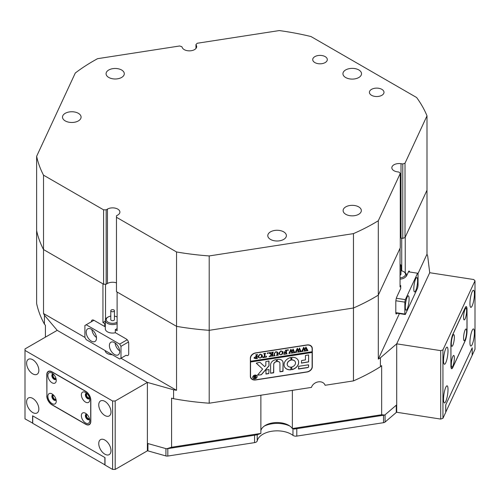 <?xml version="1.0" encoding="UTF-8"?>
<svg xmlns="http://www.w3.org/2000/svg" width="500" height="500" viewBox="0 0 500 500"><rect width="100%" height="100%" fill="white"/><g stroke="black" fill="none" stroke-linecap="round" stroke-linejoin="round"><path stroke-width="0.75" d="M381.662 414.738L384.769 415.05L294.3 429.05L292.356 428.55L381.662 414.738L381.662 365.644L380.419 366.706L380.419 357.781A198.594 114.656 0 0 1 378.306 359.094L378.306 295.131L400.294 247.756L400.294 173.375L399.006 172.087L397.244 171.819A7.287 4.206 0 0 1 391.844 167.75A7.287 4.206 0 0 1 401.019 163.688L402.781 163.962L405.012 163.219L426.994 115.844A198.594 114.656 0 0 0 416.631 97.525L311.019 36.55A198.594 114.656 0 0 0 279.288 30.569L197.237 43.256L195.95 44.55L195.95 48.475M260.875 430.581A16.4 9.469 180 0 1 265.494 425.306A16.4 9.469 180 0 1 288.681 425.306L288.681 425.306A16.4 9.469 180 0 1 292.356 428.55L292.356 390.35M105.319 321.163L102.944 322.531L102.944 283.856L43.519 249.55A198.594 114.656 0 0 1 36.631 230.688L36.631 156.306A198.594 114.656 0 0 0 43.519 175.169L103.588 209.844L106.163 209.844L106.163 284.225L107.45 283.481L107.45 209.1A7.287 4.206 0 0 1 115.394 208.188A7.287 4.206 0 0 1 119.894 212.075A7.287 4.206 0 0 1 117.756 215.05L116.469 215.794L116.469 291.663L176.537 326.344A198.594 114.656 0 0 0 209.2 330.319L353.462 308L353.462 380.894L325.106 385.281A7.287 5.75 155.1 0 0 324.9 384.756A7.287 5.75 155.1 0 0 317.944 381.938A7.287 5.75 155.1 0 0 311.475 387.394L209.2 403.212L209.2 330.319L353.462 308A198.594 114.656 0 0 0 378.306 295.131L400.056 248.263L400.056 286.944L400.719 285.519L400.719 288.494L396.756 297.031A3.644 0.769 98.8 0 0 395.812 302.038L395.812 312.45A3.644 0.769 98.8 0 0 396.2 314.019A3.644 0.769 98.8 0 0 396.756 313.394L396.844 313.206M176.537 390.312L120.981 358.237L126.131 355.262A3.644 2.106 -120 0 0 127.956 355.444A3.644 2.106 -120 0 0 128.706 353.775L128.706 343.356A3.644 2.106 -120 0 0 126.131 338.894L115.312 332.65L115.312 329.675L117.112 330.712L117.112 292.038L176.537 326.344L176.537 390.312A198.594 114.656 0 0 1 173.575 389.781L173.575 398.706A198.594 114.656 0 0 0 209.2 403.212M173.575 398.706L171.575 398.144L171.575 447.238L260.875 433.419L260.875 395.219M405.012 163.219L405.012 237.6L426.994 190.225L426.994 254.194A198.594 114.656 0 0 1 427.681 255.938L429.712 272.719L396.706 343.837L396.706 404.831L384.769 415.05M399.419 313.606L378.306 359.094M426.994 254.194L417.975 273.625M426.994 115.844L426.994 190.225L405.244 237.087L405.244 272.688M409.469 271.969A3.644 0.769 98.8 0 0 409.106 271.006A3.644 0.769 98.8 0 0 408.544 271.631L406.419 276.212M400.719 285.519L400.056 285.419M112.338 354.738A7.469 4.312 180 0 1 105.138 350.581M102.944 322.531L104.744 323.575L104.744 326.55L105.319 326.219M91.35 321.788A3.644 2.106 -120 0 1 92.1 320.119A3.644 2.106 -120 0 1 93.925 320.3L84.906 325.506L84.906 337.406L43.519 313.519L43.519 249.55L103.588 284.225L103.588 209.844M93.925 320.3L104.744 326.55M104.744 323.575L105.319 323.244M117.112 328.631L115.312 329.675M289.844 426.05A20.044 11.569 0 0 0 264.337 426.05A20.044 11.569 0 0 1 282.275 423.8A20.044 11.569 0 0 1 289.844 426.05M260.875 433.419L257.05 434.812L166.581 448.806L171.575 447.238M173.575 389.781L147.387 382.406L147.387 443.4L166.581 448.806M353.462 380.894A198.594 114.656 0 0 0 380.419 366.706M43.519 175.169L43.519 249.55A198.594 114.656 0 0 1 36.631 230.688L36.631 303.581A198.594 114.656 0 0 0 44.438 324.15L44.438 315.225A198.594 114.656 0 0 1 43.519 313.519M45.412 337.156L45.412 325.306L44.438 324.15M325.106 385.281L324.631 384.263M255.637 379.963L307.025 372.013A5.469 4.312 155.1 0 0 312.306 366.731L312.306 348.587A5.469 4.312 155.1 0 0 311.981 347.1A5.469 4.312 155.1 0 0 307.025 344.938L255.637 352.887A5.469 4.312 155.1 0 0 250.356 358.169L250.356 376.319A5.469 4.312 155.1 0 0 250.681 377.8A5.469 4.312 155.1 0 0 255.637 379.963L255.569 379.819M115.181 401.006L115.181 469.431L112.606 469.431L112.606 401.006L115.181 401.006L147.387 382.406L57.206 330.344L44.438 315.225M440.7 350.644L442.938 349.9L442.938 418.331L440.7 419.075L440.7 350.644L396.706 343.837L380.419 357.781M250.538 377.438A5.469 4.312 155.1 0 0 251.244 378.269M311.969 347.7A5.469 4.312 155.1 0 0 311.8 346.756M413.806 288.794A7.287 1.538 98.8 0 0 414.581 291.931A7.287 1.538 98.8 0 0 416.55 288.2A7.287 1.538 98.8 0 0 417.581 280.663A7.287 1.538 98.8 0 0 416.806 277.525A7.287 1.538 98.8 0 0 414.844 281.262A7.287 1.538 98.8 0 0 413.806 288.794M405.319 307.081A7.287 1.538 98.8 0 0 406.094 310.219A7.287 1.538 98.8 0 0 408.062 306.488A7.287 1.538 98.8 0 0 409.094 298.956A7.287 1.538 98.8 0 0 408.319 295.819A7.287 1.538 98.8 0 0 406.356 299.55A7.287 1.538 98.8 0 0 405.319 307.081M418.05 285.6L418.05 273.7L417.581 273.225L405.319 299.644L404.85 302.15L404.85 314.05L405.319 314.519L417.581 288.1L418.05 285.6M417.581 273.225L408.462 271.819M396.337 298.256L405.319 299.644M395.819 312.65L404.85 314.05M404.85 302.15L395.887 300.763M405.319 314.519L395.838 313.05M400.056 277.875A6.375 3.681 0 0 0 405.188 275.394A6.375 3.681 0 0 0 403.644 271.631A6.375 3.681 0 0 0 400.956 270.706M400.056 275.144A1.825 1.05 0 0 0 400.956 274.237L400.956 265.312A1.825 1.05 0 0 0 400.056 264.406M403.644 271.631L404.288 272.006A7.287 4.206 180 0 1 406.419 274.981A7.287 4.206 180 0 1 400.056 279.15M400.056 266.212A1.825 1.05 0 0 0 400.956 265.312M257.225 434.744L257.225 440.881A3.644 2.106 180 0 1 254.556 442.631L254.556 435.194L167.825 448.612L167.825 456.05A2.731 1.575 180 0 1 166.406 456.05A2.731 1.575 180 0 1 165.919 455.944L165.919 448.619M257.225 440.881A20.044 11.569 180 0 1 282.275 431.238A20.044 11.569 180 0 1 292.962 435.35L292.962 428.688M296.794 436.1L296.794 428.663L383.525 415.244L383.525 422.681L296.794 436.1A3.644 2.106 180 0 1 292.962 435.35M445.763 412.238L445.763 404.8L472.169 347.9L472.169 355.337L445.719 412.231M396.65 404.881L396.706 411.863M396.65 411.987A2.731 1.575 180 0 1 396.275 412.463L396.275 405.2M385.081 414.781L385.081 422.044L396.275 412.463M385.081 422.044A2.731 1.575 180 0 1 383.525 422.681M167.825 456.05L254.556 442.631M147.931 443.55L147.931 450.881L165.919 455.944M147.931 450.881A2.731 1.575 180 0 1 147.387 450.681M105.006 464.894L32.731 423.319L32.731 415.881L104.875 457.531L104.875 464.969M448.006 389.556A8.656 1.831 98.8 0 0 447.088 385.831A8.656 1.831 98.8 0 0 444.75 390.269A8.656 1.831 98.8 0 0 443.525 399.212A8.656 1.831 98.8 0 0 444.444 402.938A8.656 1.831 98.8 0 0 446.775 398.5A8.656 1.831 98.8 0 0 448.006 389.556M448.006 350.881A8.656 1.831 98.8 0 0 447.088 347.156A8.656 1.831 98.8 0 0 444.75 351.587A8.656 1.831 98.8 0 0 443.525 360.531A8.656 1.831 98.8 0 0 444.444 364.256A8.656 1.831 98.8 0 0 446.775 359.825A8.656 1.831 98.8 0 0 448.006 350.881M474.412 332.663A8.656 1.831 98.8 0 0 473.494 328.931A8.656 1.831 98.8 0 0 471.156 333.369A8.656 1.831 98.8 0 0 469.931 342.312A8.656 1.831 98.8 0 0 470.85 346.037A8.656 1.831 98.8 0 0 473.181 341.606A8.656 1.831 98.8 0 0 474.412 332.663M474.412 293.981A8.656 1.831 98.8 0 0 473.494 290.256A8.656 1.831 98.8 0 0 471.156 294.688A8.656 1.831 98.8 0 0 469.931 303.637A8.656 1.831 98.8 0 0 470.85 307.362A8.656 1.831 98.8 0 0 473.181 302.925A8.656 1.831 98.8 0 0 474.412 293.981M442.938 418.331L445.719 412.337L445.719 404.9L472.219 347.8L472.219 355.238L475 349.244L475 280.812L442.938 349.9M440.7 419.075L396.706 412.269L396.706 343.837L429.712 272.719L473.713 279.525L475 280.812M450.906 365.606A7.287 1.538 98.8 0 0 451.675 368.744A7.287 1.538 98.8 0 0 452.788 367.494L465.144 340.875A7.287 1.538 98.8 0 0 467.031 330.856L467.031 309.731A7.287 1.538 98.8 0 0 466.256 306.594A7.287 1.538 98.8 0 0 465.144 307.85L452.788 334.469A7.287 1.538 98.8 0 0 450.906 344.481L450.906 365.606M53.663 395.238A2.275 1.312 -120 0 0 53.494 395.312A2.275 1.312 -120 0 0 53.019 396.356A2.275 1.312 -120 0 0 54.013 398.65A2.275 1.312 -120 0 0 55.769 399.256A2.275 1.312 -120 0 0 55.919 399.144M53.663 374.412A2.275 1.312 -120 0 0 53.494 374.487A2.275 1.312 -120 0 0 53.019 375.531A2.275 1.312 -120 0 0 54.013 377.819A2.275 1.312 -120 0 0 55.769 378.431A2.275 1.312 -120 0 0 55.919 378.319M87.163 414.581A2.275 1.312 -120 0 0 86.988 414.65A2.275 1.312 -120 0 0 86.519 415.694A2.275 1.312 -120 0 0 87.513 417.987A2.275 1.312 -120 0 0 89.269 418.594A2.275 1.312 -120 0 0 89.412 418.481M87.163 393.75A2.275 1.312 -120 0 0 86.988 393.825A2.275 1.312 -120 0 0 86.519 394.869A2.275 1.312 -120 0 0 87.513 397.163A2.275 1.312 -120 0 0 89.269 397.769A2.275 1.312 -120 0 0 89.412 397.656M38.85 409A8.656 4.994 -120 0 0 35.069 400.294A8.656 4.994 -120 0 0 28.4 397.975A8.656 4.994 -120 0 0 26.612 401.931A8.656 4.994 -120 0 0 30.387 410.644A8.656 4.994 -120 0 0 37.056 412.962A8.656 4.994 -120 0 0 38.85 409M38.85 370.325A8.656 4.994 -120 0 0 35.069 361.613A8.656 4.994 -120 0 0 28.4 359.294A8.656 4.994 -120 0 0 26.612 363.256A8.656 4.994 -120 0 0 30.387 371.962A8.656 4.994 -120 0 0 37.056 374.281A8.656 4.994 -120 0 0 38.85 370.325M110.994 450.65A8.656 4.994 -120 0 0 107.219 441.944A8.656 4.994 -120 0 0 100.55 439.625A8.656 4.994 -120 0 0 98.756 443.587A8.656 4.994 -120 0 0 102.531 452.294A8.656 4.994 -120 0 0 109.2 454.613A8.656 4.994 -120 0 0 110.994 450.65M110.994 411.975A8.656 4.994 -120 0 0 107.219 403.269A8.656 4.994 -120 0 0 100.55 400.95A8.656 4.994 -120 0 0 98.756 404.906A8.656 4.994 -120 0 0 102.531 413.619A8.656 4.994 -120 0 0 109.2 415.938A8.656 4.994 -120 0 0 110.994 411.975M115.181 469.431L147.387 450.838L147.387 382.406L57.206 330.344L25 348.938L25 418.856L32.731 423.169M32.6 423.244L32.6 415.806L105.006 457.606L105.006 465.044L112.606 469.431M112.606 401.006L25 350.425M46.775 395.875A7.287 4.206 -120 0 0 51.925 404.8L85.681 424.288A7.287 4.206 -120 0 0 89.325 424.644A7.287 4.206 -120 0 0 90.831 421.312L90.831 400.188A7.287 4.206 -120 0 0 85.681 391.262L51.925 371.775A7.287 4.206 -120 0 0 48.281 371.413A7.287 4.206 -120 0 0 46.775 374.75L46.9 395.8A7.287 4.206 -120 0 0 52.056 404.725L85.55 424.062A7.287 4.206 -120 0 0 89.194 424.425A7.287 4.206 -120 0 0 90.706 421.087L90.706 400.262A7.287 4.206 -120 0 0 85.55 391.337L52.056 371.994A7.287 4.206 -120 0 0 48.412 371.637A7.287 4.206 -120 0 0 46.9 374.969L46.9 395.8M56.244 401.188A5.919 3.419 -120 0 0 52.056 393.938A5.919 3.419 -120 0 0 47.869 396.356A5.919 3.419 -120 0 0 52.056 403.606A5.919 3.419 -120 0 0 56.244 401.188M53.219 394.8A3.1 1.787 -120 0 0 52.5 394.938A3.1 1.787 -120 0 0 51.863 396.356A3.1 1.787 -120 0 0 53.212 399.475A3.1 1.787 -120 0 0 55.6 400.3A3.1 1.787 -120 0 0 56.075 399.75M52.819 394.819A3.1 1.787 -120 0 0 52.444 396.019A3.1 1.787 -120 0 0 53.606 398.931A3.1 1.787 -120 0 0 55.862 400.087M56.244 380.363A5.919 3.419 -120 0 0 52.056 373.113A5.919 3.419 -120 0 0 47.869 375.531A5.919 3.419 -120 0 0 52.056 382.781A5.919 3.419 -120 0 0 56.244 380.363M53.219 373.975A3.1 1.787 -120 0 0 52.5 374.113A3.1 1.787 -120 0 0 51.863 375.531A3.1 1.787 -120 0 0 53.212 378.644A3.1 1.787 -120 0 0 55.6 379.475A3.1 1.787 -120 0 0 56.075 378.925M52.819 373.994A3.1 1.787 -120 0 0 52.444 375.194A3.1 1.787 -120 0 0 53.606 378.1A3.1 1.787 -120 0 0 55.862 379.263M89.738 420.531A5.919 3.419 -120 0 0 85.55 413.275A5.919 3.419 -120 0 0 81.363 415.694A5.919 3.419 -120 0 0 85.55 422.944A5.919 3.419 -120 0 0 89.738 420.531M86.713 414.137A3.1 1.787 -120 0 0 86 414.275A3.1 1.787 -120 0 0 85.356 415.694A3.1 1.787 -120 0 0 86.706 418.812A3.1 1.787 -120 0 0 89.094 419.644A3.1 1.787 -120 0 0 89.575 419.087M86.319 414.156A3.1 1.787 -120 0 0 85.938 415.363A3.1 1.787 -120 0 0 87.1 418.269A3.1 1.787 -120 0 0 89.356 419.425M89.738 399.7A5.919 3.419 -120 0 0 85.55 392.45A5.919 3.419 -120 0 0 81.363 394.869A5.919 3.419 -120 0 0 85.55 402.119A5.919 3.419 -120 0 0 89.738 399.7M86.713 393.312A3.1 1.787 -120 0 0 86 393.45A3.1 1.787 -120 0 0 85.356 394.869A3.1 1.787 -120 0 0 86.706 397.987A3.1 1.787 -120 0 0 89.094 398.812A3.1 1.787 -120 0 0 89.575 398.263M86.319 393.331A3.1 1.787 -120 0 0 85.938 394.531A3.1 1.787 -120 0 0 87.1 397.444A3.1 1.787 -120 0 0 89.356 398.6M454.369 357.987A5.919 1.25 98.8 0 0 453.456 355.538A5.919 1.25 98.8 0 0 451.306 364.594A5.919 1.25 98.8 0 0 451.688 366.962A5.919 1.25 98.8 0 0 453.375 364.65A5.919 1.25 98.8 0 0 454.369 357.987M454.369 337.163A5.919 1.25 98.8 0 0 453.456 334.712A5.919 1.25 98.8 0 0 451.306 343.769A5.919 1.25 98.8 0 0 451.688 346.138A5.919 1.25 98.8 0 0 453.375 343.825A5.919 1.25 98.8 0 0 454.369 337.163M466.631 331.575A5.919 1.25 98.8 0 0 465.712 329.119A5.919 1.25 98.8 0 0 463.562 338.175A5.919 1.25 98.8 0 0 463.944 340.55A5.919 1.25 98.8 0 0 465.637 338.237A5.919 1.25 98.8 0 0 466.631 331.575M466.631 310.744A5.919 1.25 98.8 0 0 465.712 308.294A5.919 1.25 98.8 0 0 463.562 317.35A5.919 1.25 98.8 0 0 463.944 319.719A5.919 1.25 98.8 0 0 465.637 317.406A5.919 1.25 98.8 0 0 466.631 310.744M466.981 309.988A7.287 1.538 98.8 0 0 466.213 306.844A7.287 1.538 98.8 0 0 465.1 308.1L452.837 334.513A7.287 1.538 98.8 0 0 450.95 344.531L450.95 365.356A7.287 1.538 98.8 0 0 451.725 368.494A7.287 1.538 98.8 0 0 452.837 367.244L465.1 340.825A7.287 1.538 98.8 0 0 466.981 330.812L466.981 309.988M110.781 316.106A6.375 3.681 0 0 0 108.094 317.031A6.375 3.681 0 0 0 107.45 321.8A6.375 3.681 0 0 0 117.112 322.238M117.112 323.681A7.287 4.206 180 0 1 106.713 322.85A7.287 4.206 180 0 1 105.319 320.375A7.287 4.206 180 0 1 107.45 317.4L108.094 317.031M111.131 311.325A1.825 1.05 0 0 0 113.169 311.706A1.825 1.05 0 0 0 114.425 310.706A1.825 1.05 0 0 0 114.075 310.087A1.825 1.05 0 0 0 112.044 309.706A1.825 1.05 0 0 0 110.781 310.706A1.825 1.05 0 0 0 111.131 311.325M110.781 310.706L110.781 319.631A1.825 1.05 0 0 0 111.131 320.25A1.825 1.05 0 0 0 113.169 320.631A1.825 1.05 0 0 0 114.425 319.631L114.425 310.706M117.112 317.031A6.375 3.681 0 0 0 114.425 316.106M96.5 338.15A7.287 4.206 -120 0 0 93.319 330.819A7.287 4.206 -120 0 0 87.706 328.869A7.287 4.206 -120 0 0 86.194 332.2A7.287 4.206 -120 0 0 89.375 339.538A7.287 4.206 -120 0 0 94.994 341.488A7.287 4.206 -120 0 0 96.5 338.15M119.688 351.544A7.287 4.206 -120 0 0 116.506 344.206A7.287 4.206 -120 0 0 110.894 342.256A7.287 4.206 -120 0 0 109.381 345.594A7.287 4.206 -120 0 0 112.562 352.925A7.287 4.206 -120 0 0 118.181 354.875A7.287 4.206 -120 0 0 119.688 351.544M115.45 332.731A7.287 4.206 180 0 1 107.45 331.831A7.287 4.206 180 0 1 105.319 328.856L105.319 320.375M84.906 337.406L86.194 339.637L119.688 358.981L120.981 358.237L120.981 346.337L119.688 344.1L86.194 324.762M128.481 342.006L120.981 346.337M119.688 344.1L127.194 339.775M115.081 342.962A7.287 4.206 -120 0 0 119.663 350.894M91.894 329.575A7.287 4.206 -120 0 0 96.475 337.506M256.812 376.019A2.094 1.65 155.1 0 0 256.788 375.962A2.094 1.65 155.1 0 0 254.531 375.219A2.094 1.65 155.1 0 0 252.862 377.163A2.094 1.65 155.1 0 0 252.987 377.731A2.094 1.65 155.1 0 0 253.012 377.781M252.913 377.262A2.094 1.65 155.1 0 0 253.031 377.831A2.094 1.65 155.1 0 0 255.287 378.581A2.094 1.65 155.1 0 0 256.956 376.637A2.094 1.65 155.1 0 0 256.837 376.069A2.094 1.65 155.1 0 0 254.581 375.319A2.094 1.65 155.1 0 0 252.913 377.262M257.131 376.606A2.275 1.794 155.1 0 0 257 375.988A2.275 1.794 155.1 0 0 254.55 375.175A2.275 1.794 155.1 0 0 252.738 377.287A2.275 1.794 155.1 0 0 252.869 377.906A2.275 1.794 155.1 0 0 255.319 378.719A2.275 1.794 155.1 0 0 257.131 376.606M252.844 377.856A2.275 1.794 155.1 0 0 255.306 378.606A2.275 1.794 155.1 0 0 257.087 376.506A2.275 1.794 155.1 0 0 256.975 375.938M256.281 363.131L262.631 369.094L257.5 375.138L260.925 374.831A0.912 0.719 155.1 0 0 261.6 374.462L268.806 366.081A0.912 0.719 155.1 0 0 269.012 365.575L268.8 360.969L265.844 361.606L265.844 365.2A0.544 0.431 -24.9 0 1 265.725 365.506L264.713 366.675L260.287 362.569A0.912 0.719 155.1 0 0 259.594 362.394L256.281 363.131M256.337 363.256L262.631 369.094M257.5 375.156L260.875 374.731A0.912 0.719 155.1 0 0 261.55 374.363L268.762 365.981A0.912 0.719 155.1 0 0 268.969 365.475L269.012 361.112M284.062 364.706A7.562 5.962 155.1 0 0 284.506 366.763A7.562 5.962 155.1 0 0 290.869 369.812L290.906 367.125A4.281 3.375 -24.9 0 1 287.481 365.381A4.281 3.375 -24.9 0 1 287.225 364.219A4.281 3.375 -24.9 0 1 290.906 360.175L290.869 357.494A7.562 5.962 155.1 0 0 284.062 364.706M284.481 366.712A7.562 5.962 155.1 0 0 290.825 369.712L291.05 367.169M287.456 365.331A4.281 3.375 -24.9 0 1 287.431 365.281A4.281 3.375 -24.9 0 1 287.181 364.113A4.281 3.375 -24.9 0 1 290.863 360.069L291.1 357.638M274.556 355.544L275.1 355.694L273.512 355.938L274.081 355.556L274.15 353.587L275.912 351.65L277.6 352.181L277.706 354.594L278.344 355.087L276.438 355.487L277.069 354.694L276.938 352.181L275.881 351.812L274.462 353.512L274.556 355.544L274.462 353.512M277.55 352.081L277.656 354.494L278.175 355.112M270.069 355.938L271.5 354.538L268.556 352.837L270.637 352.519L270.512 353.15L272.113 354.225L272.069 352.6L271.475 352.388L273.387 352.094L272.75 352.887L272.794 355.75L273.387 355.962L271.475 356.256L272.113 355.456L272.113 354.288L270.419 355.95L270.738 356.369L269.075 356.625L270.069 355.938M270.637 352.625L270.225 352.756L270.512 353.15M272.113 354.288L270.369 355.844L270.631 356.275M267.6 352.931L267.981 353.194L267.6 353.575L267.219 353.312L267.938 353.094L267.6 353.575L267.219 353.312M266.588 356.188L266.519 357.019L262.769 357.6L262.706 356.788L264.363 357.194L264.363 354.188L263.725 353.587L265.631 353.294L264.994 354.087L264.994 357.094L266.006 356.9L266.588 356.188M262.838 356.769L262.938 357.094M264.363 354.188L263.881 353.669M262.325 355.75L261.588 357.344L260.056 358.075L258.025 357.163L257.875 356.45L260.113 354.094L262.175 354.988L262.325 355.75L261.588 357.344M250.538 358.288A5.469 4.312 155.1 0 1 255.812 353.013L306.85 345.112A5.469 4.312 155.1 0 1 311.806 347.275A5.469 4.312 155.1 0 1 312.131 348.762L312.131 351.737L250.538 361.262L250.369 357.925M254.062 357.9L255.506 356.631L256.288 356.581L256.2 354.988L255.656 354.837L257.562 354.538L256.925 355.337L257.013 358.256L257.562 358.406L255.881 358.669L254.131 358.219M256.288 355.438L255.825 354.919M257.394 354.675L256.875 355.238L257.013 358.256M283.106 352.537L282.369 354.125L280.837 354.862L278.806 353.944L278.656 353.231L280.894 350.875L282.956 351.769L283.106 352.537L282.369 354.125M283.869 353.475L284.825 354.031L285.837 353.869L285.837 352.206L284.312 352.981L284.312 351.744L285.837 352.044L285.8 350.475L285.206 350.262L287.113 349.969L286.475 350.763L286.519 353.625L287.113 353.837L283.806 354.35L283.95 353.731M284.444 351.725L285.012 352.175M288 349.775L288.381 350.037L288 350.419L287.619 350.156L288.337 349.938L288 350.419L287.619 350.156M290.225 353.25L288.881 353.456L290.85 349.338L291.988 351.463L293.069 348.994L294.613 352.356L295.113 352.6L293.425 352.863L293.869 352.438L292.8 349.944L292.169 351.875L293.062 352.919L291.294 353.188L291.775 352.75L290.75 350.3L289.725 353.088L290.225 353.25M293.062 348.994L294.613 352.356M290.75 350.3L289.894 353.256M296.644 352.256L295.3 352.463L297.269 348.344L298.406 350.469L299.488 348L301.031 351.362L301.531 351.606L299.844 351.869L300.287 351.444L299.219 348.956L298.587 350.881L299.481 351.925L297.706 352.194L298.194 351.756L297.169 349.306L296.144 352.094L296.644 352.256M299.481 348L301.031 351.362M297.169 349.306L296.312 352.269M303.062 351.262L301.719 351.469L303.688 347.35L304.825 349.475L305.906 347.006L307.944 350.613L306.262 350.875L306.706 350.45L305.637 347.962L305.006 349.894L305.9 350.931L304.125 351.206L304.613 350.763L303.587 348.312L302.562 351.1L303.062 351.262M305.9 347.006L307.45 350.369M303.587 348.312L302.731 351.275M250.538 361.262L250.538 362.006L312.131 352.481L312.131 366.613A5.469 4.312 155.1 0 1 306.85 371.894L255.812 379.787A5.469 4.312 155.1 0 1 250.856 377.625L250.525 376.912A5.469 4.312 155.1 0 1 250.362 376.488M250.538 362.006L250.538 376.144A5.469 4.312 155.1 0 0 250.856 377.625M298.619 366.325L298.619 369L307.731 367.594A0.912 0.719 155.1 0 0 308.612 366.712L308.394 364.812L298.619 366.325M305.444 359.913L301.613 360.506L301.406 363.094L308.612 361.919L308.6 354.931L305.444 355.481L305.444 359.913M277.319 361.587A2.731 2.156 -24.9 0 1 279.762 362.669A2.731 2.156 -24.9 0 1 279.925 363.413L279.938 371.769L282.875 371.438L283.094 362.925A5.281 4.169 155.1 0 0 282.781 361.488A5.281 4.169 155.1 0 0 277.294 359.544L277.269 361.481A2.731 2.156 -24.9 0 1 279.719 362.569A2.731 2.156 -24.9 0 1 279.738 362.619M291.819 366.981L291.856 369.663A7.562 5.962 155.1 0 0 298.219 360.394A7.562 5.962 155.1 0 0 291.856 357.344L291.819 360.031A4.281 3.375 -24.9 0 1 295.25 361.775A4.281 3.375 -24.9 0 1 291.819 366.981M268.8 373.612L269 369.531L265.844 370.081L266.056 374.038L268.8 373.612L269.012 369.594M273.762 364.369A2.731 2.156 -24.9 0 1 276.375 361.731L276.4 359.688A5.281 4.169 155.1 0 0 270.6 364.856L270.613 373.219L273.556 372.875L273.719 364.263A2.731 2.156 -24.9 0 1 276.325 361.631L276.581 359.831M254.119 376.587L253.538 376.281L254.163 376.188L255.212 376.938L254.894 376.075L255.85 375.925L255.531 376.325L255.85 377.863L255 377.994L254.037 377.663L254.606 377.1L253.494 376.238M255.212 376.375L254.931 376.012M255.719 375.894L255.575 377.781M250.487 361.906L312.081 352.381L312.081 351.744M311.806 347.275L311.475 346.569A5.469 4.312 155.1 0 0 311.087 345.925M270.6 373.162L273.719 372.562L273.719 364.263M265.844 373.894L268.756 373.512M291.625 359.888L291.769 359.931A4.281 3.375 -24.9 0 1 295.2 361.675A4.281 3.375 -24.9 0 1 295.225 361.725M291.625 369.519L291.812 369.556A7.562 5.962 155.1 0 0 298.2 360.344M279.925 371.712L283.044 371.119L283.044 362.819A5.281 4.169 155.1 0 0 282.756 361.438M301.394 363.038L308.562 361.819L308.612 354.994M298.4 368.856L307.681 367.488A0.912 0.719 155.1 0 0 308.562 366.613L308.612 364.956M255.588 377.794L255.119 377.863M254.956 377.887L253.988 377.562M254.069 376.488L254.606 377.1M254.369 377.475L255.062 376.931L254.369 377.475L255.212 377.825L255.212 377.019L254.419 377.581L254.931 377.919M256.244 355.331L256.15 354.888L256.244 355.331M256.875 357.706L256.969 358.156L256.875 357.706M257.356 358.331L255.831 358.569L254.019 357.8M254.781 357.644L255.831 358.512L256.288 358.387L256.288 356.731L255.669 356.656L254.881 358.069M255.669 356.656L254.856 358.019M256.288 356.731L255.719 356.756M261.544 357.238L260.056 358.075M260.012 357.975L258 357.106M262.15 354.938L262.281 355.65M261.363 354.856L260.075 354.15L258.594 356.156L259.056 357.569M258.594 356.156L258.8 357.231M259.1 357.669L260.125 357.906L261.106 357.362L261.562 355.881L261.087 354.494L260.119 354.25L258.644 356.256M261.038 354.387L261.337 354.806M266.531 356.2L266.519 357.019M266.475 356.919L262.762 357.494M262.787 356.669L262.894 356.994L262.787 356.669M264.312 354.087L264.225 353.631L264.312 354.087M265.069 353.644L265.475 353.425M265.019 353.537L264.994 357.094M267.556 353.475L267.175 353.212M267.556 352.831L267.938 353.094M269.756 353.375L271.5 354.538M269.713 353.269L268.506 352.844M272.825 352.431L273.225 352.225M272.781 352.325L272.794 355.75M273.188 355.881L271.669 356.119M270.587 356.281L269.113 356.512M274.9 355.619L273.725 355.8M277.656 354.494L278.131 355.006L277.656 354.494M278.131 355.119L276.65 355.344M276.913 352.137L275.881 351.812M275.837 351.712L274.419 353.413M282.325 354.025L280.837 354.862M280.794 354.756L278.781 353.894M282.931 351.719L283.062 352.431M282.144 351.644L280.85 350.938L279.375 352.938L279.837 354.356M279.375 352.938L279.581 354.019M279.881 354.456L280.906 354.688L281.881 354.15L282.344 352.669L281.869 351.275L280.9 351.037L279.419 353.038M281.819 351.175L282.119 351.594M285.012 352.331L285.837 352.206M284.969 352.231L284.444 352.962M284.394 351.625L284.969 352.069L284.394 351.625M286.556 350.306L286.956 350.1M286.506 350.2L286.519 353.625M286.913 353.756L283.8 354.237M287.956 350.319L287.575 350.056M287.956 349.675L288.337 349.938M290.15 353.256L288.931 353.444M291.025 349.306L291.988 351.463M294.375 351.856L294.569 352.25L294.375 351.856M293.55 352.731L295.113 352.6M292.169 351.875L292.8 349.944M292.125 351.775L292.319 352.212M292.275 352.113L292.425 352.463M292.981 352.819L291.462 353.056M296.569 352.262L295.35 352.45M297.444 348.319L298.406 350.469M300.794 350.863L300.988 351.262L300.794 350.863M299.969 351.737L301.531 351.606M298.587 350.881L299.219 348.956M298.544 350.781L298.738 351.219M298.694 351.119L298.844 351.469M299.4 351.825L297.881 352.062M301.769 351.463L303.062 351.369M303.863 347.325L304.825 349.475M307.213 349.869L307.406 350.269L307.213 349.869M307.887 350.513L306.388 350.744M305.006 349.894L305.637 347.962M304.962 349.787L305.156 350.225M305.113 350.125L305.262 350.475M305.819 350.831L304.3 351.069M36.631 156.306L75.287 73.019A198.594 114.656 0 0 1 93.281 61.087A198.594 114.656 0 0 1 97.587 58.675L179.638 45.981L181.869 46.725L182.338 47.744A7.287 4.206 0 0 0 194.531 49.625A7.287 4.206 0 0 0 196.669 46.65A7.287 4.206 0 0 0 196.419 45.562L195.95 44.55M325.175 62.575A7.287 4.206 180 0 1 317.231 63.487A7.287 4.206 180 0 1 312.731 59.6A7.287 4.206 180 0 1 314.869 56.625A7.287 4.206 180 0 1 322.812 55.712A7.287 4.206 180 0 1 327.312 59.6A7.287 4.206 180 0 1 325.175 62.575M381.863 95.3A7.287 4.206 180 0 1 373.919 96.213A7.287 4.206 180 0 1 369.419 92.325A7.287 4.206 180 0 1 371.556 89.35A7.287 4.206 180 0 1 379.494 88.438A7.287 4.206 180 0 1 383.994 92.325A7.287 4.206 180 0 1 381.863 95.3M108.737 70.013A9.113 5.263 0 0 0 106.069 73.731A9.113 5.263 0 0 0 111.694 78.587A9.113 5.263 0 0 0 121.625 77.45A9.113 5.263 0 0 0 124.294 73.731A9.113 5.263 0 0 0 118.669 68.875A9.113 5.263 0 0 0 108.737 70.013M345.788 206.869A9.113 5.263 0 0 0 343.119 210.588A9.113 5.263 0 0 0 348.744 215.45A9.113 5.263 0 0 0 358.669 214.306A9.113 5.263 0 0 0 361.337 210.588A9.113 5.263 0 0 0 355.719 205.731A9.113 5.263 0 0 0 345.788 206.869M65.231 113.319A9.294 5.362 0 0 0 62.506 117.112A9.294 5.362 0 0 0 68.244 122.069A9.294 5.362 0 0 0 78.369 120.906A9.294 5.362 0 0 0 81.088 117.112A9.294 5.362 0 0 0 75.356 112.156A9.294 5.362 0 0 0 65.231 113.319M270.519 231.844A9.294 5.362 0 0 0 267.794 235.637A9.294 5.362 0 0 0 273.531 240.594A9.294 5.362 0 0 0 283.656 239.431A9.294 5.362 0 0 0 286.381 235.637A9.294 5.362 0 0 0 280.644 230.681A9.294 5.362 0 0 0 270.519 231.844M345.656 69.938A9.294 5.362 0 0 0 342.938 73.731A9.294 5.362 0 0 0 348.675 78.688A9.294 5.362 0 0 0 358.8 77.525A9.294 5.362 0 0 0 361.519 73.731A9.294 5.362 0 0 0 355.788 68.775A9.294 5.362 0 0 0 345.656 69.938M116.469 217.281L176.537 251.962A198.594 114.656 0 0 0 209.2 255.938L209.2 330.319A198.594 114.656 0 0 1 176.537 326.344L176.537 251.962M209.2 255.938L353.462 233.625L353.462 308A198.594 114.656 0 0 0 378.306 295.131L378.306 220.75L400.294 173.375M353.462 233.625A198.594 114.656 0 0 0 378.306 220.75M107.45 209.1L106.163 209.844M107.45 283.481A7.287 4.206 180 0 1 116.469 282.894M106.163 284.225L103.588 284.225M405.012 237.6L402.781 238.344L402.781 163.962M400.294 237.981A7.287 4.206 180 0 1 401.019 238.069L402.781 238.344M395.856 313.256L396.756 313.394M105.519 319.394L105.519 284.225M401.725 270.875L401.725 238.175M312.062 348.062L312.306 348.587M312.131 366.356L312.306 366.731M250.538 376.144L250.356 375.763M196.419 47.744L196.419 45.562M401.019 238.069L401.019 163.688M90.156 423.869L89.194 424.425M49.369 371.081L48.412 371.637M465.819 306.788L466.213 306.844M451.319 368.431L451.725 368.494M105.319 351.375L105.319 350.681"/></g></svg>
